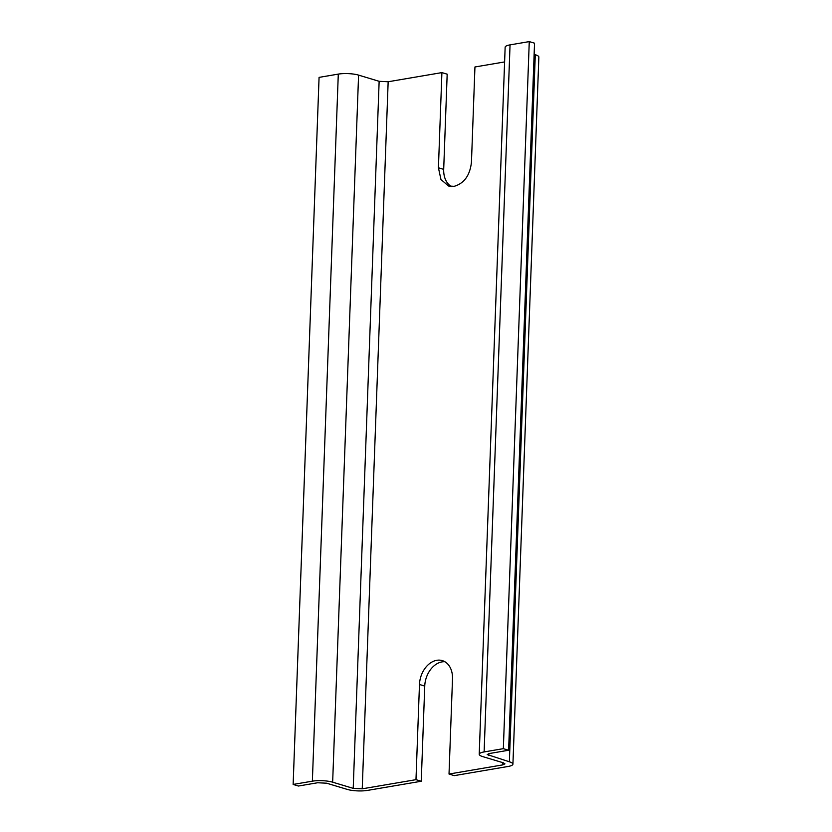 <?xml version="1.0" encoding="UTF-8"?>
<svg xmlns="http://www.w3.org/2000/svg" width="832" height="832" viewBox="0 0 832 832"><rect width="100%" height="100%" fill="white"/><g stroke="black" fill="none" stroke-linecap="round" stroke-linejoin="round"><path stroke-width="1.25" d="M502.85 762.653L502.767 764.889L449.02 774.041L452.504 678.86A21.986 15.954 -73.3 0 0 442.322 660.618A21.986 15.954 -73.3 0 0 436.769 660.306A21.986 15.954 -73.3 0 0 419.474 684.486L415.979 779.667L362.232 788.819L353.215 788.362L332.654 782.184A14.394 3.359 2.1 0 0 312.364 781.175L293.145 784.441L298.407 786.032L317.626 782.756L326.654 783.203L347.204 789.391A14.394 3.359 2.1 0 0 367.505 790.4L421.252 781.248L415.979 779.667M444.86 661.721A21.986 15.954 -73.3 0 0 442.042 661.887A21.986 15.954 -73.3 0 0 424.746 686.067L421.252 781.248M293.145 784.441L319.072 77.376L338.291 74.11A14.394 3.359 2.1 0 1 358.582 75.119L379.142 81.307L388.159 81.754L441.906 72.602L447.179 74.183L443.695 169.374A21.986 15.954 -73.3 0 0 451.339 186.503M534.123 54.371L535.288 54.725A14.394 3.359 2.1 0 1 538.855 57.086L512.928 764.15A14.394 3.359 -177.9 0 1 508.04 766.48L454.282 775.632L449.02 774.041M441.906 72.602L438.422 167.783L440.97 179.556L448.604 186.025L454.158 186.337C464.225 183.373 469.997 175.313 471.453 162.167L474.947 66.976L504.608 61.932M502.767 764.889L504.941 763.859L503.35 762.809L482.799 756.631A14.394 3.359 2.1 0 1 479.222 754.26L505.149 47.195A14.394 3.359 2.1 0 1 510.047 44.876L529.266 41.6L534.539 43.181L508.612 750.246L489.393 753.522L487.219 754.551L509.361 761.79A14.394 3.359 -177.9 0 1 512.928 764.15M479.222 754.26A14.394 3.359 2.1 0 1 484.12 751.93L503.339 748.665L508.612 750.246M529.266 41.6L503.339 748.665M424.746 686.067L419.474 684.486M388.159 81.754L362.232 788.819M443.695 169.374L438.422 167.783M535.288 54.725L509.361 761.79M379.142 81.307L353.215 788.362M510.047 44.876L484.12 751.93M488.873 753.615L488.8 755.602M358.582 75.119L332.654 782.184M338.291 74.11L312.364 781.175"/></g></svg>
